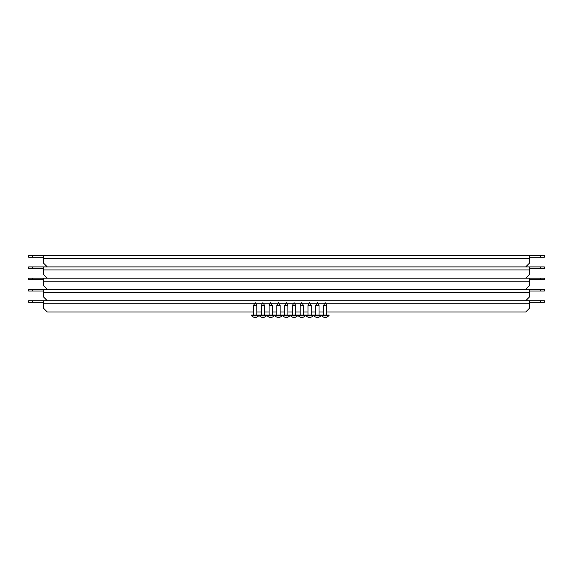 <?xml version="1.0" encoding="UTF-8"?>
<svg xmlns="http://www.w3.org/2000/svg" width="573" height="573" viewBox="0 0 573 573"><rect width="100%" height="100%" fill="white"/><g stroke="black" fill="none" stroke-linecap="round" stroke-linejoin="round"><path stroke-width="0.86" d="M255.723 317.141L255.759 317.378A4.512 2.801 -92.6 0 0 256.332 317.141L256.238 317.141A4.512 3.531 93.2 0 1 255.508 317.378L255.472 317.134A4.369 3.581 180 0 1 255.157 317.141A4.369 3.581 180 0 1 254.842 317.134L254.806 317.378A4.512 3.531 -93.2 0 1 254.068 317.141L253.982 317.141A4.512 2.801 92.6 0 0 254.548 317.378L254.512 317.37A4.505 4.462 180 0 1 253.574 317.134A4.505 4.462 180 0 0 254.512 317.37L254.591 317.141M32.539 302.293L28.65 302.293L28.65 300.739L32.539 300.739L32.539 302.293L43.426 302.293M540.461 302.293L540.461 300.739L544.35 300.739L544.35 302.293L529.574 302.293M32.539 300.739L529.574 300.739L529.574 308.131L525.685 312.02L326.796 312.02M540.461 300.739L529.574 300.739M253.524 312.02L47.315 312.02L43.426 308.131L43.426 300.739M256.79 312.02L261.302 312.02M264.568 312.02L269.081 312.02M272.347 312.02L276.859 312.02M280.125 312.02L284.638 312.02M287.904 312.02L292.416 312.02M295.682 312.02L300.195 312.02M303.461 312.02L307.973 312.02M311.239 312.02L315.752 312.02M319.018 312.02L323.53 312.02M32.539 291.012L28.65 291.012L28.65 289.458L32.539 289.458L32.539 291.012L43.426 291.012M540.461 291.012L540.461 289.458L544.35 289.458L544.35 291.012L529.574 291.012M32.539 289.458L529.574 289.458L529.574 296.85L525.685 300.739M540.461 289.458L529.574 289.458M47.315 300.739L43.426 296.85L43.426 289.458M32.539 279.739L28.65 279.739L28.65 278.184L32.539 278.184L32.539 279.739L43.426 279.739M540.461 279.739L540.461 278.184L544.35 278.184L544.35 279.739L529.574 279.739M32.539 278.184L529.574 278.184L529.574 285.569L525.685 289.458M540.461 278.184L529.574 278.184M47.315 289.458L43.426 285.569L43.426 278.184M32.539 268.458L28.65 268.458L28.65 266.903L32.539 266.903L32.539 268.458L43.426 268.458M540.461 268.458L540.461 266.903L544.35 266.903L544.35 268.458L529.574 268.458M32.539 266.903L529.574 266.903L529.574 274.295L525.685 278.184M540.461 266.903L529.574 266.903M47.315 278.184L43.426 274.295L43.426 266.903M32.539 257.177L28.65 257.177L28.65 255.622L32.539 255.622L32.539 257.177L43.426 257.177M540.461 257.177L540.461 255.622L544.35 255.622L544.35 257.177L529.574 257.177M32.539 255.622L529.574 255.622L529.574 263.014L525.685 266.903M540.461 255.622L529.574 255.622M47.315 266.903L43.426 263.014L43.426 255.622M253.524 305.488L255.157 302.616L256.79 305.488L253.524 305.488L253.524 315.057M256.79 305.488L256.79 315.057M259.046 315.057L251.268 315.057L251.268 315.916L259.046 315.916L259.046 315.057L259.046 315.916L266.825 315.916L266.825 315.057L259.046 315.057M256.733 317.134A4.505 4.462 180 0 1 255.802 317.37A4.505 4.462 180 0 0 256.733 317.134L256.733 317.134M263.501 317.141L263.537 317.378A4.512 2.801 -92.6 0 0 264.11 317.141L264.017 317.141A4.512 3.531 93.2 0 1 263.286 317.378L263.251 317.134A4.369 3.581 180 0 1 262.935 317.141A4.369 3.581 180 0 1 262.62 317.134L262.584 317.378A4.512 3.531 -93.2 0 1 261.847 317.141L261.761 317.141A4.512 2.801 92.6 0 0 262.327 317.378L262.291 317.37A4.505 4.462 180 0 1 261.352 317.134A4.505 4.462 180 0 0 262.291 317.37L262.37 317.141M261.302 305.488L262.935 302.616L264.568 305.488L261.302 305.488L261.302 315.057M264.568 305.488L264.568 315.057M264.511 317.134A4.505 4.462 180 0 1 263.58 317.37A4.505 4.462 180 0 0 264.511 317.134L264.511 317.134M271.28 317.141L271.316 317.378A4.512 2.801 -92.6 0 0 271.889 317.141L271.795 317.141A4.512 3.531 93.2 0 1 271.065 317.378L271.029 317.134A4.369 3.581 180 0 1 270.714 317.141A4.369 3.581 180 0 1 270.399 317.134L270.356 317.378A4.512 3.531 -93.2 0 1 269.625 317.141L269.539 317.141A4.512 2.801 92.6 0 0 270.105 317.378L270.069 317.37A4.505 4.462 180 0 1 269.131 317.134A4.505 4.462 180 0 0 270.069 317.37L270.148 317.141M269.081 305.488L270.714 302.616L272.347 305.488L269.081 305.488L269.081 315.057M272.347 305.488L272.347 315.057M274.603 315.057L266.825 315.057L266.825 315.916L274.603 315.916L274.603 315.057L274.603 315.916L282.382 315.916L282.382 315.057L274.603 315.057M272.29 317.134A4.505 4.462 180 0 1 271.358 317.37A4.505 4.462 180 0 0 272.29 317.134L272.29 317.134M279.058 317.141L279.094 317.378A4.512 2.801 -92.6 0 0 279.667 317.141L279.574 317.141A4.512 3.531 93.2 0 1 278.843 317.378L278.807 317.134A4.369 3.581 180 0 1 278.492 317.141A4.369 3.581 180 0 1 278.177 317.134L278.134 317.378A4.512 3.531 -93.2 0 1 277.404 317.141L277.318 317.141A4.512 2.801 92.6 0 0 277.884 317.378L277.848 317.37A4.505 4.462 180 0 1 276.909 317.134A4.505 4.462 180 0 0 277.848 317.37L277.919 317.141M276.859 305.488L278.492 302.616L280.125 305.488L276.859 305.488L276.859 315.057M280.125 305.488L280.125 315.057M280.068 317.134A4.505 4.462 180 0 1 279.137 317.37A4.505 4.462 180 0 0 280.068 317.134L280.068 317.134M286.837 317.141L286.872 317.378A4.512 2.801 -92.6 0 0 287.445 317.141L287.352 317.141A4.512 3.531 93.2 0 1 286.622 317.378L286.586 317.134A4.369 3.581 180 0 1 286.271 317.141A4.369 3.581 180 0 1 285.956 317.134L285.913 317.378A4.512 3.531 -93.2 0 1 285.182 317.141L285.096 317.141A4.512 2.801 92.6 0 0 285.662 317.378L285.626 317.37A4.505 4.462 180 0 1 284.688 317.134A4.505 4.462 180 0 0 285.626 317.37L285.698 317.141M284.638 305.488L286.271 302.616L287.904 305.488L284.638 305.488L284.638 315.057M287.904 305.488L287.904 315.057M290.16 315.057L282.382 315.057L282.382 315.916L290.16 315.916L290.16 315.057L290.16 315.916L297.939 315.916L297.939 315.057L290.16 315.057M287.847 317.134A4.505 4.462 180 0 1 286.915 317.37A4.505 4.462 180 0 0 287.847 317.134L287.847 317.134M294.393 317.37L294.364 317.134A4.369 3.581 180 0 1 294.049 317.141A4.369 3.581 180 0 1 293.734 317.134L293.691 317.378A4.512 3.531 -93.2 0 1 292.961 317.141L292.875 317.141A4.512 2.801 92.6 0 0 293.44 317.378L293.405 317.37A4.505 4.462 180 0 1 292.466 317.134A4.505 4.462 180 0 0 293.405 317.37L293.476 317.141M294.615 317.141L294.651 317.378A4.512 2.801 -92.6 0 0 295.224 317.141L295.131 317.141A4.512 3.531 93.2 0 1 294.4 317.378M292.416 305.488L294.049 302.616L295.682 305.488L292.416 305.488L292.416 315.057M295.682 305.488L295.682 315.057M295.625 317.134A4.505 4.462 180 0 1 294.694 317.37A4.505 4.462 180 0 0 295.625 317.134L295.625 317.134M302.394 317.141L302.429 317.378A4.512 2.801 -92.6 0 0 303.002 317.141L302.909 317.141A4.512 3.531 93.2 0 1 302.179 317.378L302.143 317.134A4.369 3.581 180 0 1 301.828 317.141A4.369 3.581 180 0 1 301.513 317.134L301.47 317.378A4.512 3.531 -93.2 0 1 300.739 317.141L300.653 317.141A4.512 2.801 92.6 0 0 301.219 317.378L301.183 317.37A4.505 4.462 180 0 1 300.245 317.134A4.505 4.462 180 0 0 301.183 317.37L301.255 317.141M300.195 305.488L301.828 302.616L303.461 305.488L300.195 305.488L300.195 315.057M303.461 305.488L303.461 315.057M305.717 315.057L297.939 315.057L297.939 315.916L305.717 315.916L305.717 315.057L305.717 315.916L313.495 315.916L313.495 315.057L305.717 315.057M303.404 317.134A4.505 4.462 180 0 1 302.472 317.37A4.505 4.462 180 0 0 303.404 317.134L303.404 317.134M310.172 317.141L310.208 317.378A4.512 2.801 -92.6 0 0 310.781 317.141L310.688 317.141A4.512 3.531 93.2 0 1 309.957 317.378L309.921 317.134A4.369 3.581 180 0 1 309.606 317.141A4.369 3.581 180 0 1 309.291 317.134L309.248 317.378A4.512 3.531 -93.2 0 1 308.518 317.141L308.432 317.141A4.512 2.801 92.6 0 0 308.997 317.378L308.962 317.37A4.505 4.462 180 0 1 308.023 317.134A4.505 4.462 180 0 0 308.962 317.37L309.033 317.141M307.973 305.488L309.606 302.616L311.239 305.488L307.973 305.488L307.973 315.057M311.239 305.488L311.239 315.057M311.182 317.134A4.505 4.462 180 0 1 310.251 317.37A4.505 4.462 180 0 0 311.182 317.134L311.182 317.134M317.951 317.141L317.986 317.378A4.512 2.801 -92.6 0 0 318.552 317.141L318.466 317.141A4.512 3.531 93.2 0 1 317.736 317.378L317.7 317.134A4.369 3.581 180 0 1 317.385 317.141A4.369 3.581 180 0 1 317.062 317.134L317.027 317.378A4.512 3.531 -93.2 0 1 316.296 317.141L316.21 317.141A4.512 2.801 92.6 0 0 316.776 317.378L316.74 317.37A4.505 4.462 180 0 1 315.802 317.134A4.505 4.462 180 0 0 316.74 317.37L316.812 317.141M315.752 305.488L317.385 302.616L319.018 305.488L315.752 305.488L315.752 315.057M319.018 305.488L319.018 315.057M321.274 315.057L313.495 315.057L313.495 315.916L321.274 315.916L321.274 315.057L321.274 315.916L329.052 315.916L329.052 315.057L321.274 315.057M318.96 317.134A4.505 4.462 180 0 1 318.029 317.37A4.505 4.462 180 0 0 318.96 317.134L318.96 317.134M325.729 317.141L325.765 317.378A4.512 2.801 -92.6 0 0 326.331 317.141L326.245 317.141A4.512 3.531 93.2 0 1 325.514 317.378L325.478 317.134A4.369 3.581 180 0 1 325.163 317.141A4.369 3.581 180 0 1 324.841 317.134L324.805 317.378A4.512 3.531 -93.2 0 1 324.074 317.141L323.989 317.141A4.512 2.801 92.6 0 0 324.554 317.378L324.519 317.37A4.505 4.462 180 0 1 323.58 317.134A4.505 4.462 180 0 0 324.519 317.37L324.59 317.141M323.53 305.488L325.163 302.616L326.796 305.488L323.53 305.488L323.53 315.057M326.796 305.488L326.796 315.057M326.739 317.134A4.505 4.462 180 0 1 325.808 317.37A4.505 4.462 180 0 0 326.739 317.134L326.739 317.134M43.426 303.754L254.512 303.754M255.802 303.754L262.284 303.754M263.58 303.754L270.062 303.754M271.358 303.754L277.841 303.754M279.137 303.754L285.619 303.754M286.915 303.754L293.397 303.754M294.694 303.754L301.176 303.754M302.472 303.754L308.954 303.754M310.251 303.754L316.733 303.754M318.029 303.754L324.511 303.754M325.808 303.754L529.574 303.754M43.426 292.474L529.574 292.474M43.426 281.193L529.574 281.193M43.426 269.919L529.574 269.919M43.426 258.638L529.574 258.638M251.783 315.916A4.512 4.512 0 0 0 253.567 317.141M256.74 317.141A4.512 4.512 0 0 0 258.53 315.916M259.562 315.916A4.512 4.512 0 0 0 261.345 317.141M264.518 317.141A4.512 4.512 0 0 0 266.309 315.916M267.34 315.916A4.512 4.512 0 0 0 269.124 317.141M272.297 317.141A4.512 4.512 0 0 0 274.087 315.916M275.119 315.916A4.512 4.512 0 0 0 276.902 317.141M280.075 317.141A4.512 4.512 0 0 0 281.866 315.916M282.897 315.916A4.512 4.512 0 0 0 284.681 317.141M287.854 317.141A4.512 4.512 0 0 0 289.644 315.916M290.676 315.916A4.512 4.512 0 0 0 292.459 317.141M295.632 317.141A4.512 4.512 0 0 0 297.423 315.916M298.454 315.916A4.512 4.512 0 0 0 300.238 317.141M303.411 317.141A4.512 4.512 0 0 0 305.201 315.916M306.233 315.916A4.512 4.512 0 0 0 308.016 317.141M311.189 317.141A4.512 4.512 0 0 0 312.98 315.916M314.011 315.916A4.512 4.512 0 0 0 315.795 317.141M318.968 317.141A4.512 4.512 0 0 0 320.758 315.916M321.782 315.916A4.512 4.512 0 0 0 323.573 317.141M326.746 317.141A4.512 4.512 0 0 0 328.537 315.916"/></g></svg>
